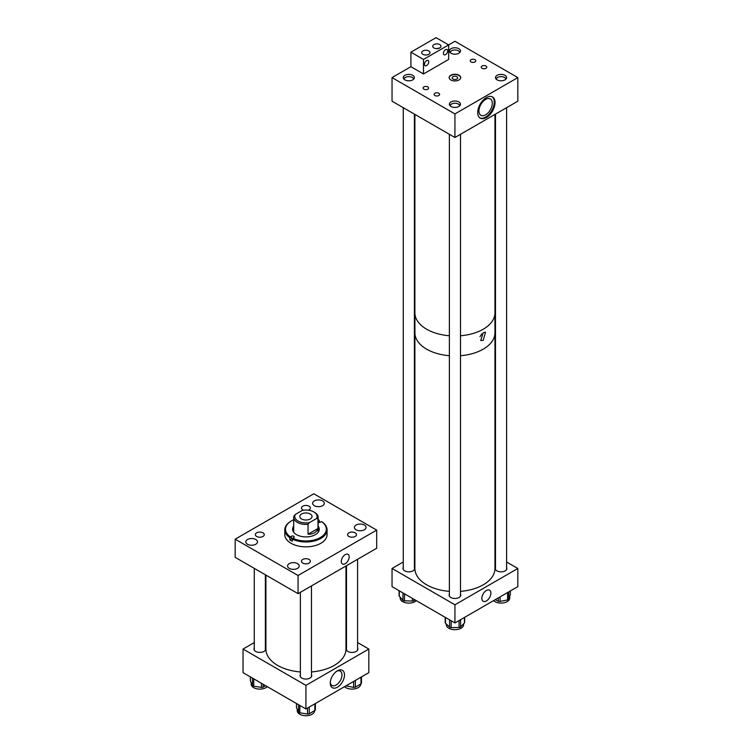 <?xml version="1.0" encoding="UTF-8"?>
<svg xmlns="http://www.w3.org/2000/svg" width="753" height="753" viewBox="0 0 753 753"><rect width="100%" height="100%" fill="white"/><g stroke="black" fill="none" stroke-linecap="round" stroke-linejoin="round"><path stroke-width="1.13" d="M425.153 62.113L426.283 60.833M426.612 60.617A3.021 1.741 -60 0 1 428.118 60.466A3.021 1.741 -60 0 1 428.589 62.885A3.021 1.741 -60 0 1 426.612 65.549A3.021 1.741 -60 0 1 425.097 65.699A3.021 1.741 -60 0 1 424.636 63.28A3.021 1.741 -60 0 1 426.612 60.617M445.531 49.689A3.021 1.741 -60 0 1 447.037 49.538A3.021 1.741 -60 0 1 447.508 51.966A3.021 1.741 -60 0 1 445.531 54.63A3.021 1.741 -60 0 1 444.016 54.781A3.021 1.741 -60 0 1 443.555 52.352A3.021 1.741 -60 0 1 445.531 49.689M428.768 50.94A4.132 2.391 0 0 0 424.259 50.423A4.132 2.391 0 0 0 421.708 52.635A4.132 2.391 0 0 0 422.922 54.32A4.132 2.391 0 0 0 427.422 54.837A4.132 2.391 0 0 0 429.982 52.635A4.132 2.391 0 0 0 428.768 50.94M439.79 44.578A4.132 2.391 0 0 0 435.281 44.06A4.132 2.391 0 0 0 432.721 46.272A4.132 2.391 0 0 0 433.935 47.957A4.132 2.391 0 0 0 438.444 48.474A4.132 2.391 0 0 0 440.994 46.272A4.132 2.391 0 0 0 439.79 44.578M436.533 48.653L439.865 47.91M423.487 59.44L423.487 73.963L448.647 59.44L448.647 44.916L423.487 59.44L410.912 52.173L410.912 66.697L392.04 77.597L454.934 113.91L454.934 137.507L392.04 101.203L392.04 77.597M423.487 73.963L410.912 66.697M454.934 113.91L517.829 77.597L454.934 41.283L448.647 44.916L436.072 37.65L410.912 52.173M345.241 563.705A5.572 3.219 120 0 0 348.884 558.792A5.572 3.219 120 0 0 348.027 554.33A5.572 3.219 120 0 0 345.241 554.613A5.572 3.219 120 0 0 341.598 559.517A5.572 3.219 120 0 0 342.455 563.978A5.572 3.219 120 0 0 345.241 563.705M322.585 500.924A5.836 3.37 0 0 0 316.222 500.19A5.836 3.37 0 0 0 312.627 503.305A5.836 3.37 0 0 0 314.33 505.687A5.836 3.37 0 0 0 320.693 506.411A5.836 3.37 0 0 0 324.298 503.305A5.836 3.37 0 0 0 322.585 500.924M364.348 525.029A5.836 3.37 0 0 0 357.986 524.304A5.836 3.37 0 0 0 354.39 527.411A5.836 3.37 0 0 0 356.094 529.792A5.836 3.37 0 0 0 362.457 530.526A5.836 3.37 0 0 0 366.052 527.411A5.836 3.37 0 0 0 364.348 525.029M297.529 563.611A5.836 3.37 0 0 0 291.166 562.877A5.836 3.37 0 0 0 287.571 565.992A5.836 3.37 0 0 0 289.274 568.374A5.836 3.37 0 0 0 295.637 569.099A5.836 3.37 0 0 0 299.233 565.992A5.836 3.37 0 0 0 297.529 563.611M255.766 539.496A5.836 3.37 0 0 0 249.403 538.771A5.836 3.37 0 0 0 245.807 541.878A5.836 3.37 0 0 0 247.511 544.259A5.836 3.37 0 0 0 253.874 544.993A5.836 3.37 0 0 0 257.479 541.878A5.836 3.37 0 0 0 255.766 539.496M309.078 559.451A4.443 2.57 0 0 0 304.231 558.895A4.443 2.57 0 0 0 301.482 561.267A4.443 2.57 0 0 0 302.791 563.084A4.443 2.57 0 0 0 307.629 563.639A4.443 2.57 0 0 0 310.377 561.267A4.443 2.57 0 0 0 309.078 559.451M262.966 532.832A4.443 2.57 0 0 0 258.119 532.277A4.443 2.57 0 0 0 255.371 534.649A4.443 2.57 0 0 0 256.679 536.465A4.443 2.57 0 0 0 261.526 537.021A4.443 2.57 0 0 0 264.265 534.649A4.443 2.57 0 0 0 262.966 532.832M355.181 532.832A4.443 2.57 0 0 0 350.343 532.277A4.443 2.57 0 0 0 347.594 534.649A4.443 2.57 0 0 0 348.893 536.465A4.443 2.57 0 0 0 353.741 537.021A4.443 2.57 0 0 0 356.489 534.649A4.443 2.57 0 0 0 355.181 532.832M308.316 510.195A4.443 2.57 0 0 0 310.377 508.021A4.443 2.57 0 0 0 309.078 506.214A4.443 2.57 0 0 0 304.231 505.649A4.443 2.57 0 0 0 301.482 508.021A4.443 2.57 0 0 0 302.791 509.837A4.443 2.57 0 0 0 303.553 510.195M298.066 593.656L298.066 575.499L235.171 539.186L313.794 493.799L376.688 530.103L376.688 548.259L298.066 593.656L235.171 557.342L235.171 539.186M298.066 575.499L376.688 530.103M337.382 670.81L337.382 670.81A10.053 5.808 -60 0 1 344.488 674.914A10.053 5.808 -60 0 1 337.382 687.225A10.053 5.808 -60 0 1 330.275 683.122A10.053 5.808 -60 0 1 337.382 670.81L337.382 670.81M330.303 682.34A8.274 4.772 120 0 0 331.988 685.456A8.274 4.772 120 0 0 336.12 685.042A8.274 4.772 120 0 0 341.523 677.756A8.274 4.772 120 0 0 340.252 671.13A8.274 4.772 120 0 0 336.723 671.224M265.367 648.022A5.836 3.37 180 0 1 265.658 649.058A5.836 3.37 180 0 1 262.053 652.173A5.836 3.37 180 0 1 255.7 651.439A5.836 3.37 180 0 1 253.987 649.058A5.836 3.37 180 0 1 254.269 648.022M357.59 648.022A5.836 3.37 180 0 1 357.873 649.058A5.836 3.37 180 0 1 354.277 652.173A5.836 3.37 180 0 1 347.914 651.439A5.836 3.37 180 0 1 346.201 649.058A5.836 3.37 180 0 1 346.493 648.022M311.478 674.641A5.836 3.37 180 0 1 311.77 675.676A5.836 3.37 180 0 1 308.165 678.792A5.836 3.37 180 0 1 301.802 678.058A5.836 3.37 180 0 1 300.099 675.676A5.836 3.37 180 0 1 300.381 674.641M357.59 642.573L368.829 649.058L368.829 672.664L305.934 708.978L243.04 672.664L243.04 649.058L254.269 642.573M346.493 636.163L345.956 635.852M265.903 635.852L265.367 636.163M368.829 649.058L305.934 685.371L305.934 708.978M305.934 685.371L243.04 649.058M360.706 684.025L360.706 684.11A8.659 4.998 180 0 1 358.164 687.649A8.659 4.998 180 0 1 344.582 686.661M355.36 680.439L355.36 687.122L360.979 683.875L360.979 677.192M355.36 687.122A1.779 1.026 180 0 1 353.637 687.385L353.637 681.427M345.956 685.861L353.637 687.385M361.44 682.877A1.779 1.026 180 0 1 361.496 683.15A1.779 1.026 180 0 1 360.979 683.875M267.277 686.661A8.659 4.998 180 0 1 265.95 687.649A8.659 4.998 180 0 1 256.509 688.731A8.659 4.998 180 0 1 251.154 684.11L251.154 682.613M263.136 684.27L263.136 687.122L265.602 685.691M263.136 687.122A1.779 1.026 180 0 1 261.413 687.385L261.413 683.272M253.742 678.839L253.742 686.199L261.413 687.385M253.742 686.199A1.779 1.026 180 0 1 252.481 685.465L252.481 678.114M250.42 676.928L250.42 681.032L252.481 685.465M250.42 681.032A1.779 1.026 180 0 1 250.363 680.768A1.779 1.026 180 0 1 250.42 680.505M314.594 710.653L314.594 710.728A8.659 4.998 180 0 1 312.053 714.268A8.659 4.998 180 0 1 302.612 715.35A8.659 4.998 180 0 1 297.266 710.728L297.266 709.241M309.248 707.058L309.248 713.74L314.867 710.493L314.867 703.81M309.248 713.74A1.779 1.026 180 0 1 307.525 714.004L307.525 708.055M299.845 705.467L299.845 712.818L307.525 714.004M299.845 712.818A1.779 1.026 180 0 1 298.593 712.093L298.593 704.733M296.531 703.547L296.531 707.66L298.593 712.093M296.531 707.66A1.779 1.026 180 0 1 296.475 707.387A1.779 1.026 180 0 1 296.531 707.123M315.328 709.505A1.779 1.026 180 0 1 315.385 709.768A1.779 1.026 180 0 1 314.867 710.493M416.277 600.63A8.659 4.998 180 0 1 408.587 603.087A8.659 4.998 180 0 1 401.133 600.395A8.659 4.998 180 0 1 400.163 598.08L400.163 597.157M399.306 590.832L399.306 596.207L402.968 600.282L402.968 592.95M399.306 596.207A1.779 1.026 180 0 1 399.099 595.736L399.099 590.719M413.99 599.313L413.99 600.555L414.828 599.793M413.99 600.555A1.779 1.026 180 0 1 412.409 601.035L412.409 598.4M404.474 593.816L404.474 600.828L412.409 601.035M404.474 600.828A1.779 1.026 180 0 1 402.968 600.282M509.706 596.423L509.706 598.08A8.659 4.998 180 0 1 504.623 602.635A8.659 4.998 180 0 1 495.342 601.854A8.659 4.998 180 0 1 493.582 600.63M495.267 599.661L498.335 601.214L498.335 597.891M510.308 594.249A1.779 1.026 180 0 1 510.346 594.446A1.779 1.026 180 0 1 510.308 594.644L510.308 590.973M508.774 591.867L508.774 599.153L510.308 594.644M508.774 599.153A1.779 1.026 180 0 1 507.597 599.925L507.597 592.536M500.077 596.884L500.077 601.412L507.597 599.925M500.077 601.412A1.779 1.026 180 0 1 498.335 601.214M463.594 623.842L463.594 624.708A8.659 4.998 180 0 1 457.259 629.517A8.659 4.998 180 0 1 447.527 627.296A8.659 4.998 180 0 1 446.265 624.708L446.265 623.955M464.657 617.338L464.657 622.458A1.779 1.026 180 0 1 464.441 622.947L464.441 617.46M460.61 619.672L460.61 626.976L464.441 622.947M460.61 626.976A1.779 1.026 180 0 1 459.085 627.503L459.085 620.547M451.141 620.764L451.141 627.607L459.085 627.503M451.141 627.607A1.779 1.026 180 0 1 449.579 627.108L449.579 619.86M445.465 617.479L445.465 623.183L449.579 627.108M445.465 623.183A1.779 1.026 180 0 1 445.202 622.656L445.202 617.338M292.428 538.706A1.675 0.969 0 0 0 291.392 538.988L289.858 539.873A21.122 12.199 0 0 0 292.22 541.238L292.729 538.188A20.416 11.784 0 0 0 320.364 537.529A20.416 11.784 0 0 0 321.503 521.575L320.467 522.168A1.675 0.969 180 0 1 318.161 522.196M292.22 539.063A21.122 12.199 0 0 0 320.872 538.404A21.122 12.199 0 0 0 327.056 529.783A21.122 12.199 0 0 0 322.002 521.867L321.503 521.575M291.251 521.01A21.122 12.199 0 0 0 290.997 521.161L290.997 521.161A21.122 12.199 0 0 0 284.803 529.783L284.803 534.649A21.122 12.199 0 0 0 297.849 545.916A21.122 12.199 0 0 0 320.872 543.271A21.122 12.199 0 0 0 327.056 534.649L327.056 529.783M289.858 539.873L289.858 537.698L291.392 536.23A1.675 0.969 180 0 1 293.209 536.023A1.675 0.969 180 0 1 294.244 536.908A1.675 0.969 180 0 1 293.755 537.595L292.729 538.188M284.803 529.783A21.122 12.199 0 0 0 289.858 537.698M318.905 528.295A15.568 8.989 0 0 0 318.161 527.712M293.698 526.121A13.338 7.699 0 0 0 292.588 529.199A13.338 7.699 0 0 0 300.824 536.315A13.338 7.699 0 0 0 315.366 534.649A13.338 7.699 0 0 0 319.272 529.199A13.338 7.699 0 0 0 318.161 526.121M319.253 529.651A13.338 7.699 0 0 0 318.161 527.025M319.639 522.431L319.131 520.21A20.416 11.784 0 0 0 318.161 519.768M293.698 519.768A20.416 11.784 0 0 0 291.496 520.869A20.416 11.784 0 0 0 290.366 536.823M319.131 520.21L318.161 520.775M293.698 527.025A13.338 7.699 0 0 0 292.616 529.651M293.698 527.712A15.568 8.989 0 0 0 292.955 528.295M450.84 79.959A5.779 3.341 180 0 1 449.146 77.597A5.779 3.341 180 0 1 452.722 74.509A5.779 3.341 180 0 1 459.019 75.234A5.779 3.341 180 0 1 460.714 77.597A5.779 3.341 180 0 1 457.146 80.684A5.779 3.341 180 0 1 450.84 79.959M449.155 77.738A5.779 3.341 180 0 1 452.835 74.773A5.779 3.341 180 0 1 459.019 75.526A5.779 3.341 180 0 1 460.704 77.738M452.967 79.018A2.777 1.6 180 0 1 452.158 77.888A2.777 1.6 180 0 1 453.871 76.411A2.777 1.6 180 0 1 456.892 76.759A2.777 1.6 180 0 1 457.702 77.888A2.777 1.6 180 0 1 455.989 79.366A2.777 1.6 180 0 1 452.967 79.018M438.811 93.259A2.777 1.6 0 0 0 435.789 92.911A2.777 1.6 0 0 0 434.076 94.389A2.777 1.6 0 0 0 434.886 95.527A2.777 1.6 0 0 0 437.907 95.876A2.777 1.6 0 0 0 439.62 94.389A2.777 1.6 0 0 0 438.811 93.259M427.808 86.906A2.777 1.6 0 0 0 424.777 86.557A2.777 1.6 0 0 0 423.064 88.035A2.777 1.6 0 0 0 423.883 89.174A2.777 1.6 0 0 0 426.904 89.513A2.777 1.6 0 0 0 428.617 88.035A2.777 1.6 0 0 0 427.808 86.906M485.986 66.029A2.777 1.6 0 0 0 482.955 65.68A2.777 1.6 0 0 0 481.242 67.158A2.777 1.6 0 0 0 482.061 68.288A2.777 1.6 0 0 0 485.083 68.636A2.777 1.6 0 0 0 486.796 67.158A2.777 1.6 0 0 0 485.986 66.029M474.974 59.666A2.777 1.6 0 0 0 471.952 59.327A2.777 1.6 0 0 0 470.239 60.805A2.777 1.6 0 0 0 471.049 61.934A2.777 1.6 0 0 0 474.079 62.283A2.777 1.6 0 0 0 475.792 60.805A2.777 1.6 0 0 0 474.974 59.666M451 106.484A5.563 3.21 180 0 1 449.372 104.215A5.563 3.21 180 0 1 452.807 101.25A5.563 3.21 180 0 1 458.859 101.947A5.563 3.21 180 0 1 460.488 104.215A5.563 3.21 180 0 1 457.062 107.18A5.563 3.21 180 0 1 451 106.484M497.112 79.865A5.563 3.21 180 0 1 495.483 77.597A5.563 3.21 180 0 1 498.91 74.632A5.563 3.21 180 0 1 504.971 75.328A5.563 3.21 180 0 1 506.6 77.597A5.563 3.21 180 0 1 503.164 80.562A5.563 3.21 180 0 1 497.112 79.865M451 53.247A5.563 3.21 180 0 1 449.372 50.978A5.563 3.21 180 0 1 452.807 48.013A5.563 3.21 180 0 1 458.859 48.71A5.563 3.21 180 0 1 460.488 50.978A5.563 3.21 180 0 1 457.062 53.943A5.563 3.21 180 0 1 451 53.247M404.888 79.865A5.563 3.21 180 0 1 403.26 77.597A5.563 3.21 180 0 1 406.695 74.632A5.563 3.21 180 0 1 412.757 75.328A5.563 3.21 180 0 1 414.385 77.597A5.563 3.21 180 0 1 410.95 80.562A5.563 3.21 180 0 1 404.888 79.865M485.619 99.405A9.45 5.45 120 0 0 479.454 107.726A9.45 5.45 120 0 0 480.903 115.303A9.45 5.45 120 0 0 485.619 114.833A9.45 5.45 120 0 0 491.794 106.512A9.45 5.45 120 0 0 490.344 98.935A9.45 5.45 120 0 0 485.619 99.405M486.382 97.57A12.227 7.059 120 0 0 478.39 108.347A12.227 7.059 120 0 0 480.263 118.146A12.227 7.059 120 0 0 486.382 117.543A12.227 7.059 120 0 0 494.373 106.766A12.227 7.059 120 0 0 492.49 96.958A12.227 7.059 120 0 0 486.382 97.57M479.896 117.91A12.227 7.059 120 0 0 485.619 117.101A12.227 7.059 120 0 0 493.507 106.672A12.227 7.059 120 0 0 492.104 96.761M517.829 77.597L517.829 101.203L454.934 137.507M486.382 590.493A6.391 3.69 -60 0 1 489.572 590.173A6.391 3.69 -60 0 1 490.561 595.303A6.391 3.69 -60 0 1 486.382 600.941A6.391 3.69 -60 0 1 483.181 601.252A6.391 3.69 -60 0 1 482.202 596.131A6.391 3.69 -60 0 1 486.382 590.493M403.26 567.461A5.836 3.37 0 0 0 402.987 568.477A5.836 3.37 0 0 0 406.592 571.593A5.836 3.37 0 0 0 412.945 570.868A5.836 3.37 0 0 0 414.658 568.477A5.836 3.37 0 0 0 414.385 567.461M495.483 567.461A5.836 3.37 0 0 0 495.201 568.477A5.836 3.37 0 0 0 498.806 571.593A5.836 3.37 0 0 0 505.169 570.868A5.836 3.37 0 0 0 506.873 568.477A5.836 3.37 0 0 0 506.6 567.461M449.372 594.079A5.836 3.37 0 0 0 449.099 595.105A5.836 3.37 0 0 0 452.694 598.211A5.836 3.37 0 0 0 459.057 597.487A5.836 3.37 0 0 0 460.77 595.105A5.836 3.37 0 0 0 460.488 594.079M517.829 568.477L517.829 586.634L454.934 622.947L454.934 604.791L517.829 568.477L506.6 562.002M403.26 562.002L392.04 568.477L392.04 586.634L454.934 622.947M414.903 555.281L414.385 555.582M494.956 555.281L495.483 555.582M392.04 568.477L454.934 604.791M265.903 575.085L265.903 649.058A40.022 23.108 0 0 0 277.631 665.398A40.022 23.108 0 0 0 300.381 671.949M311.478 671.949A40.022 23.108 0 0 0 345.956 649.058L345.956 566.002M314.575 512.369L313.822 511.936A11.163 6.448 0 0 0 302.358 510.383L295.355 514.421A11.163 6.448 0 0 0 298.037 521.048A11.163 6.448 0 0 0 309.511 522.591L316.505 518.553A11.163 6.448 0 0 0 313.822 511.936L314.575 512.369A12.227 7.059 180 0 1 318.161 517.358A12.227 7.059 180 0 1 317.982 518.572L317.982 528.484C316.731 532.23 313.417 534.141 308.033 534.225L308.033 524.314A12.227 7.059 180 0 1 297.284 522.356A12.227 7.059 180 0 1 293.698 517.358A12.227 7.059 180 0 1 293.886 516.144L295.355 514.421M310.255 513.998A6.118 3.53 0 0 0 303.591 513.226A6.118 3.53 0 0 0 299.816 516.492A6.118 3.53 0 0 0 301.605 518.986A6.118 3.53 0 0 0 308.269 519.749A6.118 3.53 0 0 0 312.043 516.492A6.118 3.53 0 0 0 310.255 513.998M317.982 518.572L316.505 518.553M309.511 522.591L308.033 524.314M308.033 534.225L317.982 528.484M494.956 114.4L494.956 312.871A40.022 23.108 180 0 1 491.897 321.738A40.022 23.108 180 0 1 460.488 335.753M449.372 335.753A40.022 23.108 180 0 1 414.903 312.871L414.903 114.4M426.631 349.166A40.022 23.108 -0 0 0 449.372 355.717A40.013 23.098 180 0 1 414.922 332.826A40.022 23.108 -0 0 0 426.631 349.166M494.937 313.559L494.937 332.826A40.013 23.098 180 0 1 483.219 349.166A40.013 23.098 180 0 1 460.488 355.708A40.022 23.108 -0 0 0 494.956 332.826A40.022 23.108 -0 0 0 494.937 332.139M414.922 332.139A40.022 23.108 -0 0 0 414.903 332.826L414.903 568.477A40.022 23.108 -0 0 0 426.631 584.817A40.022 23.108 -0 0 0 449.372 591.369M460.488 591.369A40.022 23.108 -0 0 0 494.956 568.477L494.956 332.826M483.219 340.365L485.506 332.28L483.219 332.572L480.734 340.535L483.219 340.365M479.953 336.61A4.772 2.758 120 0 0 481.591 333.918M505.875 79.187A4.847 2.796 0 0 0 504.472 77.437L504.971 77.728A5.563 3.21 180 0 1 506.195 78.792M495.879 78.792A5.563 3.21 180 0 1 497.112 77.728A5.563 3.21 180 0 1 497.375 77.578M504.971 77.728L504.472 77.437A4.847 2.796 0 0 0 497.611 77.437A4.847 2.796 0 0 0 496.208 79.187M413.651 79.187A4.847 2.796 0 0 0 412.249 77.437L412.757 77.728A5.563 3.21 180 0 1 413.981 78.792M403.664 78.792A5.563 3.21 180 0 1 404.888 77.728A5.563 3.21 180 0 1 405.161 77.578M412.757 77.728L412.249 77.437A4.847 2.796 0 0 0 405.396 77.437A4.847 2.796 0 0 0 403.994 79.187M459.763 52.559A4.847 2.796 0 0 0 458.361 50.809L458.859 51.1A5.563 3.21 180 0 1 460.092 52.173M449.776 52.173A5.563 3.21 180 0 1 451 51.1A5.563 3.21 180 0 1 451.273 50.959M458.859 51.1L458.361 50.809A4.847 2.796 0 0 0 451.499 50.809A4.847 2.796 0 0 0 450.096 52.559M459.763 105.806A4.847 2.796 0 0 0 458.361 104.055L458.859 104.347A5.563 3.21 180 0 1 460.092 105.42M449.776 105.42A5.563 3.21 180 0 1 451 104.347A5.563 3.21 180 0 1 451.273 104.196M458.859 104.347L458.361 104.055A4.847 2.796 0 0 0 451.499 104.055A4.847 2.796 0 0 0 450.096 105.806M291.392 538.988L291.392 536.23M361.496 676.891L361.496 683.15M250.363 676.891L250.363 680.768M296.475 703.509L296.475 707.387M315.385 703.509L315.385 709.768M510.346 590.954L510.346 594.446M291.496 520.869L290.997 521.161M357.59 559.291L357.59 650.093M346.493 565.701L346.493 650.103M265.367 574.774L265.367 650.103M254.269 568.364L254.269 650.093M311.478 585.909L311.478 676.721M300.381 592.319L300.381 676.721M318.161 532.277L318.161 517.358M293.698 532.277L293.698 517.358M414.922 313.559L414.922 332.826M506.6 569.503L506.6 107.679M495.483 569.503L495.483 114.098M497.611 77.437L497.112 77.728M414.385 569.503L414.385 114.098M403.26 569.503L403.26 107.679M405.396 77.437L404.888 77.728M451.499 50.809L451 51.1M460.488 596.122L460.488 134.298M449.372 596.122L449.372 134.298M451.499 104.055L451 104.347"/></g></svg>
